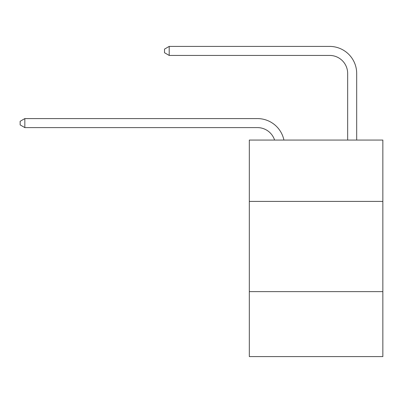<?xml version="1.0" encoding="UTF-8"?>
<svg xmlns="http://www.w3.org/2000/svg" width="403" height="403" viewBox="0 0 403 403"><rect width="100%" height="100%" fill="white"/><g stroke="black" fill="none" stroke-linecap="round" stroke-linejoin="round"><path stroke-width="0.6" d="M382.85 201.409L382.85 140.058L249.321 140.058L249.321 201.409L382.85 201.409L382.85 356.595L249.321 356.595L249.321 201.409M382.85 291.636L249.321 291.636M257.436 127.605A18.044 18.044 -33.3 0 1 274.594 140.058A18.044 18.044 -40.5 0 0 257.436 127.605L24.84 127.605L20.15 124.9L20.15 121.293L24.84 118.583L257.436 118.583A27.066 27.066 146.7 0 1 283.924 140.058M347.663 140.058L347.663 73.472A18.044 18.044 93.7 0 0 329.619 55.428L169.2 55.428L164.51 52.722L164.51 49.111L169.2 46.405L329.619 46.405A27.066 27.066 42.7 0 1 356.685 73.472L356.685 140.058M24.84 127.605L24.84 118.583L257.436 118.583M347.663 73.472A18.044 18.044 -137.3 0 0 329.619 55.428A18.044 18.044 -137.3 0 1 347.663 73.472A18.044 18.044 -137.3 0 0 329.619 55.428A18.044 18.044 -137.3 0 1 347.663 73.472A18.044 18.044 -137.3 0 0 329.619 55.428A18.044 18.044 -137.3 0 1 347.663 73.472A18.044 18.044 -137.3 0 0 329.619 55.428A18.044 18.044 -137.3 0 1 347.663 73.472A18.044 18.044 -137.3 0 0 329.619 55.428A18.044 18.044 -137.3 0 1 347.663 73.472A18.044 18.044 -137.3 0 0 329.619 55.428A18.044 18.044 -137.3 0 1 347.663 73.472A18.044 18.044 -137.3 0 0 329.619 55.428A18.044 18.044 -137.3 0 1 347.663 73.472A18.044 18.044 -137.3 0 0 329.619 55.428A18.044 18.044 -137.3 0 1 347.663 73.472A18.044 18.044 -137.3 0 0 329.619 55.428A18.044 18.044 -137.3 0 1 347.663 73.472A18.044 18.044 -137.3 0 0 329.619 55.428A18.044 18.044 -137.3 0 1 347.663 73.472A18.044 18.044 -137.3 0 0 329.619 55.428A18.044 18.044 -137.3 0 1 347.663 73.472A18.044 18.044 -137.3 0 0 329.619 55.428A18.044 18.044 -137.3 0 1 347.663 73.472A18.044 18.044 -137.3 0 0 329.619 55.428A18.044 18.044 -137.3 0 1 347.663 73.472A18.044 18.044 -137.3 0 0 329.619 55.428A18.044 18.044 -137.3 0 1 347.663 73.472A18.044 18.044 -137.3 0 0 329.619 55.428A18.044 18.044 -137.3 0 1 347.663 73.472A18.044 18.044 -137.3 0 0 329.619 55.428A18.044 18.044 -137.3 0 1 347.663 73.472A18.044 18.044 -137.3 0 0 329.619 55.428A18.044 18.044 -137.3 0 1 347.663 73.472A18.044 18.044 -137.3 0 0 329.619 55.428A18.044 18.044 -137.3 0 1 347.663 73.472A18.044 18.044 -137.3 0 0 329.619 55.428A18.044 18.044 -137.3 0 1 347.663 73.472A18.044 18.044 -137.3 0 0 329.619 55.428A18.044 18.044 -137.3 0 1 347.663 73.472A18.044 18.044 -137.3 0 0 329.619 55.428A18.044 18.044 -137.3 0 1 347.663 73.472A18.044 18.044 -137.3 0 0 329.619 55.428A18.044 18.044 -137.3 0 1 347.663 73.472A18.044 18.044 -137.3 0 0 329.619 55.428A18.044 18.044 -137.3 0 1 347.663 73.472A18.044 18.044 -137.3 0 0 329.619 55.428A18.044 18.044 -137.3 0 1 347.663 73.472A18.044 18.044 -137.3 0 0 329.619 55.428A18.044 18.044 -137.3 0 1 347.663 73.472A18.044 18.044 -137.3 0 0 329.619 55.428A18.044 18.044 -137.3 0 1 347.663 73.472A18.044 18.044 -137.3 0 0 329.619 55.428A18.044 18.044 -137.3 0 1 347.663 73.472A18.044 18.044 -137.3 0 0 329.619 55.428A18.044 18.044 -137.3 0 1 347.663 73.472A18.044 18.044 -137.3 0 0 329.619 55.428A18.044 18.044 -137.3 0 1 347.663 73.472A18.044 18.044 -137.3 0 0 329.619 55.428A18.044 18.044 -137.3 0 1 347.663 73.472A18.044 18.044 -137.3 0 0 329.619 55.428A18.044 18.044 -137.3 0 1 347.663 73.472A18.044 18.044 -137.3 0 0 329.619 55.428A18.044 18.044 -137.3 0 1 347.663 73.472M169.2 46.405L169.2 55.428"/></g></svg>
